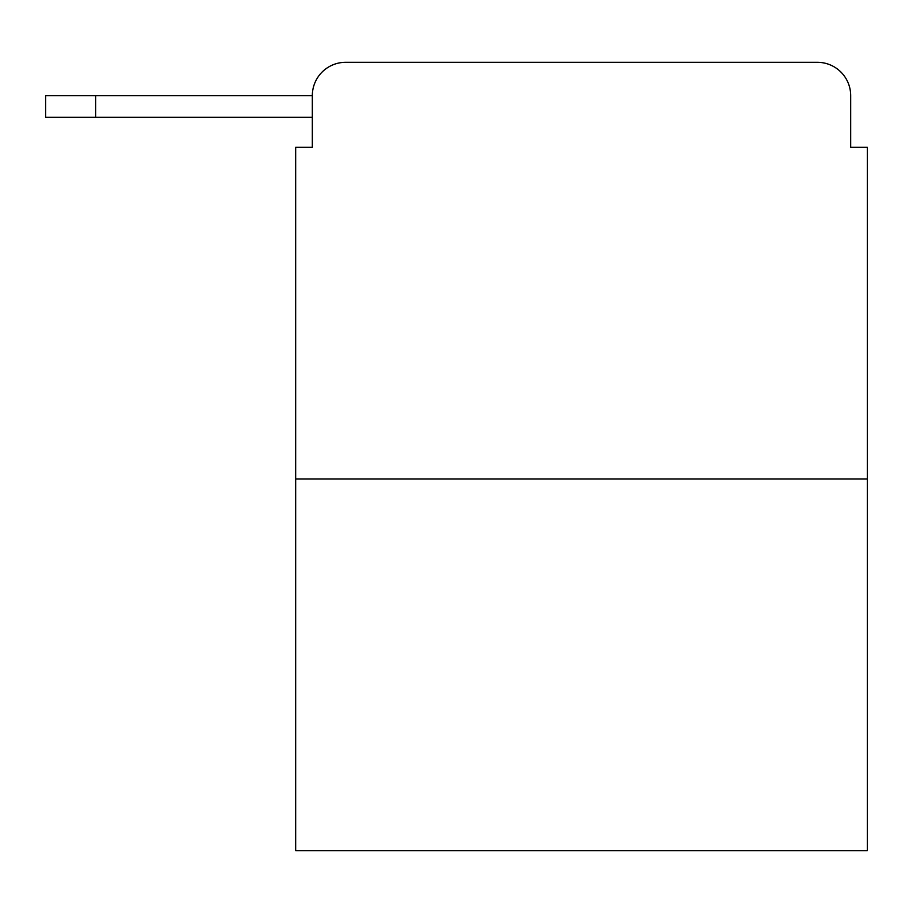 <?xml version="1.0" encoding="UTF-8"?>
<svg xmlns="http://www.w3.org/2000/svg" width="913" height="913" viewBox="0 0 913 913"><rect width="100%" height="100%" fill="white"/><g stroke="black" fill="none" stroke-linecap="round" stroke-linejoin="round"><path stroke-width="1.37" d="M867.35 479.005L295.664 479.005L295.664 850.688L867.35 850.688L867.35 147.324L850.688 147.324L850.688 95.648A33.336 33.336 0 0 0 817.352 62.312L345.662 62.312A33.336 33.336 0 0 0 312.326 95.648L312.326 147.324L312.326 117.321L45.65 117.321L45.65 95.648L145.658 95.648M295.664 479.005L295.664 147.324L312.326 147.324M345.662 62.312L451.501 62.312M711.512 62.312L817.352 62.312M850.688 147.324L850.688 95.648M95.648 117.321L95.648 95.648L312.326 95.648"/></g></svg>
